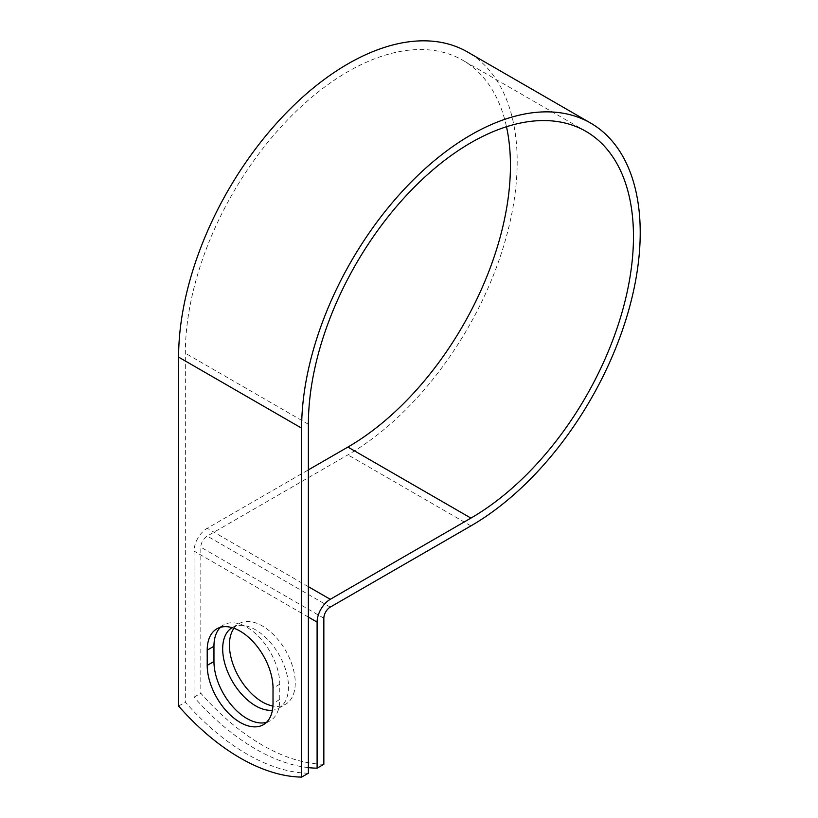<?xml version="1.0" encoding="UTF-8"?>
<svg xmlns="http://www.w3.org/2000/svg" width="818" height="818" viewBox="0 0 818 818"><rect width="100%" height="100%" fill="white"/><g stroke="black" fill="none" stroke-linecap="round" stroke-linejoin="round"><path stroke-width="0.61" stroke-dasharray="4.09 3.07" d="M266.504 722.325A46.534 26.861 -120 0 0 270.124 720.801A46.534 26.861 -120 0 0 279.766 699.492L279.766 684.237A46.534 26.861 -120 0 0 259.459 637.406A46.534 26.861 -120 0 0 223.6 624.942A46.534 26.861 -120 0 0 220.471 627.314M233.989 628.275A46.534 26.861 60 0 1 239.06 623.643A46.534 26.861 60 0 1 262.333 625.944A46.534 26.861 60 0 1 292.732 666.946A46.534 26.861 60 0 1 285.594 704.237A46.534 26.861 60 0 1 272.936 706.026M232.107 627.662A46.534 26.861 60 0 1 232.312 627.539A46.534 26.861 60 0 1 255.584 629.84A46.534 26.861 60 0 1 285.983 670.852A46.534 26.861 60 0 1 278.846 708.132A46.534 26.861 60 0 1 272.435 710.198M308.376 773.204A198.856 114.806 60 0 1 185.349 702.171L185.349 353.223A229.868 132.721 120 0 1 285.686 121.882A229.868 132.721 120 0 1 462.824 60.297A229.868 132.721 120 0 1 506.495 126.729M308.376 767.621A198.856 114.806 -120 0 1 194.06 697.14L194.06 551.076A18.609 10.746 -60 0 1 207.23 528.275L308.376 469.88M323.846 764.278A198.856 114.806 60 0 1 200.819 693.245L200.819 547.181A9.07 5.235 -60 0 1 207.23 536.076L347.895 454.859A239.418 138.232 120 0 0 504.297 243.887A239.418 138.232 120 0 0 467.599 52.035M178.6 706.067L185.349 702.171M194.06 697.14L200.819 693.245M279.766 699.492L273.018 703.388M308.376 424.256L185.349 353.223M308.376 617.069L194.06 551.076M323.846 618.214L200.819 547.181M308.376 586.68L207.23 528.275M330.257 607.109L207.23 536.076M470.923 525.892L347.895 454.859M279.766 684.237L273.018 688.132M270.124 720.801L263.376 724.697M232.312 627.539L239.06 623.643M585.862 131.33L462.824 60.297M278.846 708.132L285.594 704.237M223.6 624.942L216.852 628.837"/><path stroke-width="1.23" d="M240.114 722.386A46.534 26.861 -120 0 0 263.376 724.697A46.534 26.861 -120 0 0 273.018 703.388L273.018 688.132A46.534 26.861 -120 0 0 252.711 641.302A46.534 26.861 -120 0 0 216.852 628.837A46.534 26.861 -120 0 0 207.21 650.136L207.21 665.402A46.534 26.861 -120 0 0 240.114 722.386M220.471 627.314A46.534 26.861 -120 0 0 213.958 646.24L213.958 661.506A46.534 26.861 -120 0 0 246.862 718.49A46.534 26.861 -120 0 0 266.504 722.325M272.936 706.026A46.534 26.861 60 0 1 262.333 701.936A46.534 26.861 60 0 1 233.754 666.281A46.534 26.861 60 0 1 233.989 628.275M272.435 710.198A46.534 26.861 60 0 1 255.584 705.832A46.534 26.861 60 0 1 225.236 665.014A46.534 26.861 60 0 1 232.107 627.662M308.376 767.621A198.856 114.806 -120 0 0 317.098 768.174L317.098 622.109A18.609 10.746 -60 0 1 330.257 599.308L470.923 518.101A229.868 132.721 120 0 0 621.097 315.533A229.868 132.721 120 0 0 585.862 131.33A229.868 132.721 120 0 0 408.724 192.915A229.868 132.721 120 0 0 308.376 424.256L308.376 773.204L301.627 777.1A198.856 114.806 60 0 1 178.6 706.067L178.6 357.118A239.418 138.232 120 0 1 283.11 116.176A239.418 138.232 120 0 1 467.599 52.035L590.627 123.068A239.418 138.232 120 0 0 406.137 187.21A239.418 138.232 120 0 0 301.627 428.151L301.627 777.1M317.098 768.174L323.846 764.278L323.846 618.214A9.07 5.235 -60 0 1 330.257 607.109L470.923 525.892A239.418 138.232 120 0 0 627.334 314.92A239.418 138.232 120 0 0 590.627 123.068M308.376 469.88L347.895 447.068A229.868 132.721 120 0 0 506.495 126.729M317.098 622.109L308.376 617.069M301.627 428.151L178.6 357.118M470.923 518.101L347.895 447.068M330.257 599.308L308.376 586.68M213.958 646.24L207.21 650.136M213.958 661.506L207.21 665.402"/></g></svg>
